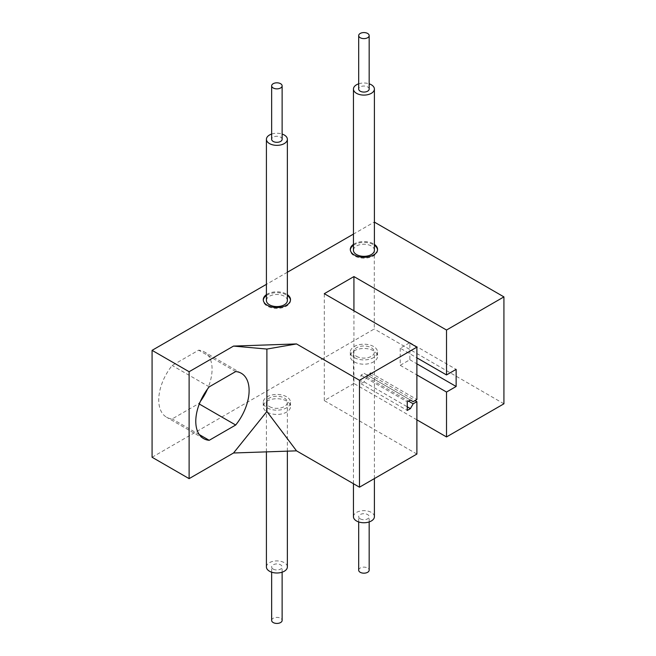 <?xml version="1.0" encoding="UTF-8"?>
<svg xmlns="http://www.w3.org/2000/svg" width="656" height="656" viewBox="0 0 656 656"><rect width="100%" height="100%" fill="white"/><g stroke="black" fill="none" stroke-linecap="round" stroke-linejoin="round"><path stroke-width="0.49" stroke-dasharray="3.28 2.46" d="M271.65 620.404A5.24 3.026 180 0 1 274.889 617.616A5.24 3.026 180 0 1 280.596 618.272A5.24 3.026 180 0 1 282.129 620.404M273.191 569.088A5.24 3.026 0 0 0 278.898 569.744A5.24 3.026 0 0 0 282.129 566.948A5.24 3.026 0 0 0 280.596 564.808A5.24 3.026 0 0 0 274.889 564.16A5.24 3.026 0 0 0 271.65 566.948A5.24 3.026 0 0 0 273.191 569.088M358.684 570.154A5.24 3.026 180 0 1 361.923 567.366A5.24 3.026 180 0 1 367.631 568.022A5.24 3.026 180 0 1 369.164 570.154M360.218 518.839A5.24 3.026 0 0 0 365.925 519.495A5.24 3.026 0 0 0 369.164 516.698A5.24 3.026 0 0 0 367.631 514.566A5.24 3.026 0 0 0 361.923 513.91A5.24 3.026 0 0 0 358.684 516.698A5.24 3.026 0 0 0 360.218 518.839M266.418 566.948A10.471 6.052 180 0 1 272.88 561.364A10.471 6.052 180 0 1 284.294 562.676A10.471 6.052 180 0 1 287.369 566.948M269.485 406.581A10.471 6.052 0 0 0 280.899 407.893A10.471 6.052 0 0 0 287.369 402.3A10.471 6.052 0 0 0 284.294 398.028A10.471 6.052 0 0 0 272.88 396.716A10.471 6.052 0 0 0 266.418 402.3A10.471 6.052 0 0 0 269.485 406.581M353.453 516.698A10.471 6.052 180 0 1 359.914 511.114A10.471 6.052 180 0 1 371.329 512.426A10.471 6.052 180 0 1 374.396 516.698M356.52 356.331A10.471 6.052 0 0 0 367.934 357.643A10.471 6.052 0 0 0 374.396 352.059A10.471 6.052 0 0 0 371.329 347.778A10.471 6.052 0 0 0 359.914 346.466A10.471 6.052 0 0 0 353.453 352.059A10.471 6.052 0 0 0 356.52 356.331M282.129 139.302A5.24 3.026 0 0 0 280.596 137.161A5.24 3.026 0 0 0 274.889 136.505A5.24 3.026 0 0 0 271.65 139.302M369.164 89.052A5.24 3.026 0 0 0 367.631 86.912A5.24 3.026 0 0 0 361.923 86.256A5.24 3.026 0 0 0 358.684 89.052M287.369 300.522A10.471 6.052 0 0 0 284.294 296.25A10.471 6.052 0 0 0 272.88 294.938A10.471 6.052 0 0 0 266.418 300.522M374.396 250.272A10.471 6.052 0 0 0 371.329 246A10.471 6.052 0 0 0 359.914 244.688A10.471 6.052 0 0 0 353.453 250.272M286.516 401.021A13.62 7.864 0 0 0 271.682 399.315A13.62 7.864 0 0 0 263.269 406.581A13.62 7.864 0 0 0 267.263 412.14A13.62 7.864 0 0 0 282.105 413.846A13.62 7.864 0 0 0 290.51 406.581A13.62 7.864 0 0 0 286.516 401.021M286.516 396.741A13.62 7.864 0 0 0 271.682 395.043A13.62 7.864 0 0 0 263.269 402.3A13.62 7.864 0 0 0 267.263 407.86A13.62 7.864 0 0 0 282.105 409.565A13.62 7.864 0 0 0 290.51 402.3A13.62 7.864 0 0 0 286.516 396.741M373.551 350.771A13.62 7.864 0 0 0 358.717 349.066A13.62 7.864 0 0 0 350.304 356.331A13.62 7.864 0 0 0 354.297 361.891A13.62 7.864 0 0 0 369.139 363.596A13.62 7.864 0 0 0 377.544 356.331A13.62 7.864 0 0 0 373.551 350.771M373.551 346.499A13.62 7.864 0 0 0 358.717 344.794A13.62 7.864 0 0 0 350.304 352.059A13.62 7.864 0 0 0 354.297 357.618A13.62 7.864 0 0 0 369.139 359.316A13.62 7.864 0 0 0 377.544 352.059A13.62 7.864 0 0 0 373.551 346.499M266.418 294.642A13.62 7.864 180 0 1 286.516 294.109A13.62 7.864 180 0 1 287.369 294.642M290.485 300.095A13.62 7.864 180 0 1 290.51 300.522A13.62 7.864 180 0 1 282.105 307.787A13.62 7.864 180 0 1 267.263 306.081A13.62 7.864 180 0 1 263.269 300.522A13.62 7.864 180 0 1 263.294 300.095M266.418 295.503A13.62 7.864 180 0 1 286.516 294.962A13.62 7.864 180 0 1 287.369 295.503M353.453 244.393A13.62 7.864 180 0 1 373.551 243.86A13.62 7.864 180 0 1 374.396 244.393M377.52 249.846A13.62 7.864 180 0 1 377.544 250.272A13.62 7.864 180 0 1 369.139 257.537A13.62 7.864 180 0 1 354.297 255.832A13.62 7.864 180 0 1 350.304 250.272A13.62 7.864 180 0 1 350.329 249.846M353.453 245.254A13.62 7.864 180 0 1 373.551 244.713A13.62 7.864 180 0 1 374.396 245.254M271.65 134.062A10.471 6.052 180 0 1 282.129 134.062M358.684 83.812A10.471 6.052 180 0 1 369.164 83.812M152.077 457.257L374.297 328.959L374.297 222.048L353.453 234.085M503.923 403.801L374.297 328.959M416.888 419.84L353.928 383.489L353.928 310.788M416.888 454.05L324.294 400.595L353.928 383.489M287.369 272.24L266.418 284.335M324.294 400.595L324.294 293.683M200.375 401.398A37.712 21.771 -60 0 1 198.653 403.645L172.175 418.93A37.712 21.771 -60 0 1 166.558 417.216A37.712 21.771 -60 0 1 172.175 365.474L198.653 350.181A37.712 21.771 -60 0 1 204.27 351.895A37.712 21.771 -60 0 1 207.485 389.09M400.217 348.205L400.217 365.31L409.852 359.75L409.852 342.645L400.217 348.205L416.888 357.832M400.217 365.31L416.888 374.937M370.591 374.937L370.591 372.797L366.884 374.937L364.113 373.33L360.964 375.15L360.964 383.703L364.113 381.882L366.884 377.069L370.591 374.937L415.035 400.595M370.591 372.797L416.888 399.52M199.301 404.014L198.653 403.645M235.684 371.567L198.653 350.181M209.207 386.851L172.175 365.474M199.301 434.592L172.175 418.93M409.852 342.645L456.141 369.377M409.852 359.75L416.888 363.818M366.884 377.069L408.549 401.128M364.113 381.882L407.253 406.794M360.964 383.703L407.253 410.426M360.964 375.15L407.253 401.874M364.113 373.33L410.402 400.062M366.884 374.937L413.182 401.661M282.129 572.188L282.129 566.948M369.164 521.938L369.164 516.698M287.369 451.156L287.369 402.3M374.396 478.577L374.396 352.059M263.269 402.3L263.269 406.581M350.304 352.059L350.304 356.331M263.269 300.522L263.269 299.669M350.304 250.272L350.304 249.419M241.301 373.28L204.27 351.895M203.59 438.593L166.558 417.216M377.544 250.272L377.544 249.419M290.51 300.522L290.51 299.669M377.544 352.059L377.544 356.331M290.51 402.3L290.51 406.581M353.453 483.71L353.453 352.059M266.418 451.869L266.418 402.3M358.684 521.938L358.684 516.698M271.65 572.188L271.65 566.948"/><path stroke-width="0.98" d="M282.129 572.188L282.129 620.404A5.24 3.026 180 0 1 278.898 623.2A5.24 3.026 180 0 1 273.191 622.544A5.24 3.026 180 0 1 271.65 620.404L271.65 572.188M369.164 521.938L369.164 570.154A5.24 3.026 180 0 1 365.925 572.95A5.24 3.026 180 0 1 360.218 572.294A5.24 3.026 180 0 1 358.684 570.154L358.684 521.938M287.369 451.156L287.369 566.948A10.471 6.052 180 0 1 280.899 572.54A10.471 6.052 180 0 1 269.485 571.228A10.471 6.052 180 0 1 266.418 566.948L266.418 451.869M374.396 478.577L374.396 516.698A10.471 6.052 180 0 1 367.934 522.291A10.471 6.052 180 0 1 356.52 520.979A10.471 6.052 180 0 1 353.453 516.698L353.453 483.71M273.191 87.978A5.24 3.026 0 0 0 278.898 88.634A5.24 3.026 0 0 0 282.129 85.846A5.24 3.026 0 0 0 280.596 83.706A5.24 3.026 0 0 0 274.889 83.05A5.24 3.026 0 0 0 271.65 85.846A5.24 3.026 0 0 0 273.191 87.978M271.65 85.846L271.65 139.302A5.24 3.026 0 0 0 273.191 141.434A5.24 3.026 0 0 0 278.898 142.09A5.24 3.026 0 0 0 282.129 139.302L282.129 85.846M360.218 37.728A5.24 3.026 0 0 0 365.925 38.384A5.24 3.026 0 0 0 369.164 35.596A5.24 3.026 0 0 0 367.631 33.456A5.24 3.026 0 0 0 361.923 32.8A5.24 3.026 0 0 0 358.684 35.596A5.24 3.026 0 0 0 360.218 37.728M358.684 35.596L358.684 89.052A5.24 3.026 0 0 0 360.218 91.192A5.24 3.026 0 0 0 365.925 91.84A5.24 3.026 0 0 0 369.164 89.052L369.164 35.596M282.129 134.062A10.471 6.052 180 0 1 284.294 135.021A10.471 6.052 180 0 1 287.369 139.302A10.471 6.052 180 0 1 280.899 144.886A10.471 6.052 180 0 1 269.485 143.574A10.471 6.052 180 0 1 266.418 139.302A10.471 6.052 180 0 1 271.65 134.062M266.418 139.302L266.418 300.522A10.471 6.052 0 0 0 269.485 304.802A10.471 6.052 0 0 0 280.899 306.114A10.471 6.052 0 0 0 287.369 300.522L287.369 139.302M369.164 83.812A10.471 6.052 180 0 1 371.329 84.772A10.471 6.052 180 0 1 374.396 89.052A10.471 6.052 180 0 1 367.934 94.636A10.471 6.052 180 0 1 356.52 93.324A10.471 6.052 180 0 1 353.453 89.052A10.471 6.052 180 0 1 358.684 83.812M353.453 89.052L353.453 250.272A10.471 6.052 0 0 0 356.52 254.553A10.471 6.052 0 0 0 367.934 255.865A10.471 6.052 0 0 0 374.396 250.272L374.396 89.052M287.369 294.642A13.62 7.864 180 0 1 290.51 299.669A13.62 7.864 180 0 1 282.105 306.934A13.62 7.864 180 0 1 267.263 305.229A13.62 7.864 180 0 1 263.269 299.669A13.62 7.864 180 0 1 266.418 294.642M263.294 300.095A13.62 7.864 180 0 1 266.418 295.503M374.396 244.393A13.62 7.864 180 0 1 377.544 249.419A13.62 7.864 180 0 1 369.139 256.685A13.62 7.864 180 0 1 354.297 254.979A13.62 7.864 180 0 1 350.304 249.419A13.62 7.864 180 0 1 353.453 244.393M350.329 249.846A13.62 7.864 180 0 1 353.453 245.254M287.369 295.503A13.62 7.864 180 0 1 290.485 300.095M374.396 245.254A13.62 7.864 180 0 1 377.52 249.846M233.536 452.993L266.894 411.501L266.894 349.058L233.536 346.081L189.117 371.722L189.117 478.642L233.536 452.993L296.52 450.844L359.48 487.195L359.48 380.275L416.888 347.139L324.294 293.683L353.928 276.578L446.515 330.034L503.923 296.889L374.396 222.113M189.117 478.642L152.077 457.257L152.077 350.345L266.418 284.335M503.923 296.889L503.923 403.801L446.515 436.945L416.888 419.84M415.035 400.595L416.888 401.661L416.888 454.05L359.48 487.195M233.536 346.081L296.52 343.933L359.48 380.275M353.453 234.085L287.369 272.24M189.117 371.722L152.077 350.345M235.684 425.022A37.712 21.771 120 0 0 241.301 373.28A37.712 21.771 120 0 0 235.684 371.567L209.207 386.851A37.712 21.771 120 0 0 203.59 438.593A37.712 21.771 120 0 0 209.207 440.307L235.684 425.022L199.301 404.014M266.894 411.501L296.52 450.844M266.894 349.058L296.52 343.933M353.928 310.788L353.928 276.578M207.485 389.09A37.712 21.771 -60 0 1 200.375 401.398M446.515 436.945L446.515 392.042L456.141 386.482L456.141 369.377L446.515 374.937L446.515 330.034M416.888 357.832L446.515 374.937M416.888 374.937L446.515 392.042M407.253 406.794L410.402 408.614L407.253 410.426L407.253 401.874L410.402 400.062L413.182 401.661L416.888 399.52L416.888 347.139M410.402 408.614L413.182 403.801L416.888 401.661M209.207 440.307L199.301 434.592M416.888 363.818L456.141 386.482M408.549 401.128L413.182 403.801"/></g></svg>

